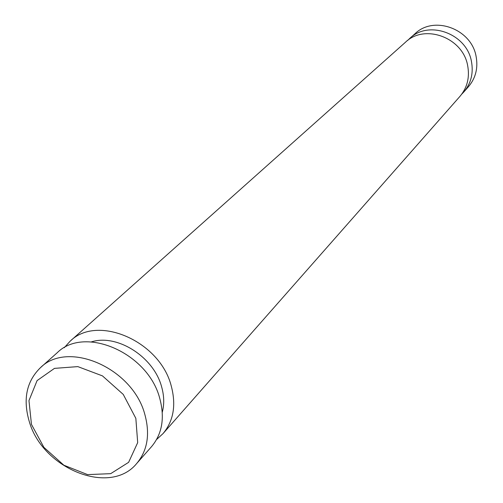 <?xml version="1.0" encoding="UTF-8"?>
<svg xmlns="http://www.w3.org/2000/svg" width="503" height="503" viewBox="0 0 503 503"><rect width="100%" height="100%" fill="white"/><g stroke="black" fill="none" stroke-linecap="round" stroke-linejoin="round"><path stroke-width="0.75" d="M91.433 341.877C117.161 333.659 153.761 356.885 161.608 386.776C164.173 395.804 164.393 404.305 162.268 412.271M136.734 463.458L151.554 446.633C162.186 433.894 164.934 417.867 159.803 398.558C148.284 352.886 84.51 325.202 57.141 352.804L40.403 367.724C26.483 381.393 22.767 399.319 29.262 421.501C42.541 468.909 110.264 496.285 136.734 463.458C147.48 450.581 150.202 434.322 144.902 414.679C132.993 368.221 68.043 339.802 40.403 367.724M64.233 347.724L70.055 341.286C97.205 313.935 160.073 341.059 171.29 386.122C176.302 405.179 173.529 421.017 162.991 433.643L156.59 439.503M162.991 433.643L459.949 96.375C467.293 87.629 469.859 77.33 467.633 65.472C462.804 37.499 424.582 23.484 405.468 42.233L70.055 341.286M407.719 40.391L409.794 38.373C428.782 19.762 466.671 33.626 471.43 61.36C473.625 73.117 471.078 83.341 463.785 92.024L461.773 94.111M409.794 38.373L415.101 33.644C433.919 15.203 471.399 28.878 476.083 56.33C478.246 67.962 475.706 78.084 468.475 86.692L463.785 92.024M31.456 424.387L28.967 400.621L37.084 380.601L54.462 368.378L77.82 366.612L102.461 375.892L123.254 394.421L135.841 418.333L137.69 442.621L128.617 462.332L110.691 473.663L87.61 474.612L63.856 465.212L43.893 447.349L31.456 424.387"/></g></svg>
